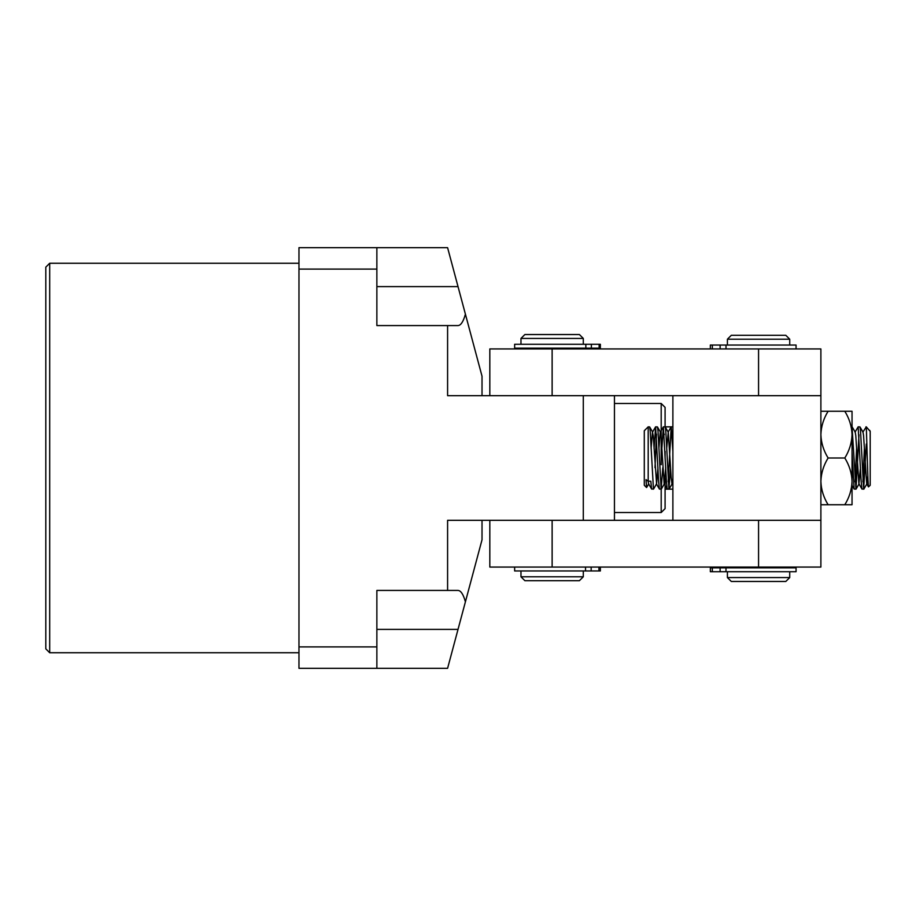 <?xml version="1.0" encoding="UTF-8"?>
<svg xmlns="http://www.w3.org/2000/svg" width="916" height="916" viewBox="0 0 916 916"><rect width="100%" height="100%" fill="white"/><g stroke="black" fill="none" stroke-linecap="round" stroke-linejoin="round"><path stroke-width="1.37" d="M665.085 478.53L665.085 508.632L661.192 512.525L661.192 489.155M661.192 464.675L661.192 403.475L614.453 403.475M49.693 652.742L45.8 648.849L45.8 267.151L49.693 263.258L49.693 652.742L298.971 652.742M489.82 520.322L489.82 567.061L820.885 567.061L820.885 395.678L583.297 395.678L614.453 395.678L614.453 520.322L583.297 520.322L583.297 395.678L447.592 395.678L447.592 325.569L458.023 325.569C460.885 325.398 463.347 321.596 465.408 314.165L482.022 376.213L482.022 395.678M482.022 520.322L482.022 539.787L465.408 601.835C463.347 594.404 460.885 590.602 458.023 590.431L447.592 590.431L447.592 520.322L672.882 520.322L672.882 395.678M376.865 646.902L376.865 668.325L298.971 668.325L298.971 646.902L376.865 646.902L376.865 590.431L447.592 590.431M298.971 269.098L298.971 247.675L376.865 247.675L376.865 269.098L298.971 269.098L298.971 646.902M376.865 668.325L447.592 668.325L465.408 601.835M376.865 247.675L447.592 247.675L465.408 314.165M376.865 269.098L376.865 325.569L447.592 325.569M672.882 451.325L671.199 426.845L672.882 426.845L665.085 426.845L665.085 407.368L661.192 403.475M665.085 489.155L672.882 489.155M665.085 451.325L665.085 458M710.347 345.046L710.347 348.939L710.381 345.046L796.061 345.046L796.061 348.939M712.35 345.046L712.35 348.939M726.01 345.046L726.01 348.939M820.885 395.678L820.885 348.939L489.82 348.939L489.82 395.678M844.815 411.261L852.04 411.261L852.04 504.739L844.815 504.739C849.327 497.468 851.743 489.671 852.04 481.369C851.765 473.16 849.361 465.374 844.815 458C849.327 450.729 851.743 442.932 852.04 434.631C851.765 426.421 849.361 418.635 844.815 411.261L828.11 411.261C823.598 418.532 821.183 426.329 820.885 434.631C821.16 442.84 823.564 450.626 828.11 458C823.598 465.271 821.183 473.068 820.885 481.369C821.16 489.579 823.564 497.365 828.11 504.739L820.885 504.739M820.885 411.261L828.11 411.261M844.815 458L828.11 458M844.815 504.739L828.11 504.739M866.307 426.845L870.2 431.402L870.2 485.262L868.482 486.9L867.967 479.995L866.307 426.845L862.815 432.169M648.196 481.244L646.02 479.618L646.593 487.552L644.292 485.262L644.292 430.738L648.196 426.845L648.196 481.244L650.818 481.244L651.597 489.007L653.543 489.087L656.589 483.82L657.951 467.698M646.593 487.552L648.803 483.82M863.777 489.155L861.922 489.007L861.143 481.244L858.155 426.845L859.975 426.913L860.536 431.081L863.662 489.007L866.307 444.008M864.383 448.302L862.918 481.85M852.04 426.845L855.991 489.155L858.979 434.757M856.597 448.302L855.12 481.85M855.991 489.155L854.136 489.007L852.04 451.325M669.035 489.155L667.18 489.007L666.401 481.244L663.402 426.845L665.222 426.913L665.795 431.081L668.909 489.007L670.592 467.687M671.199 426.845L668.165 481.85M661.249 489.155L659.394 489.007L658.615 481.244L655.616 426.845L657.436 426.913L658.009 431.081L661.123 489.007L662.806 467.687M663.402 426.845L661.856 448.302M648.196 426.845L649.65 426.913L650.211 431.081L653.452 489.155M655.009 467.687L656.486 434.15M655.616 426.845L654.058 448.302M866.307 428.15L865.941 426.845M858.155 426.845L855.029 432.169M672.023 434.757L672.069 434.15M664.237 434.757L664.272 434.15M870.2 431.402L869.776 430.394M648.116 481.186L648.574 483.785L651.642 489.087M651.116 448.313L652.467 432.215L653.245 435.615L656.589 483.82M658.902 448.313L660.253 432.215L661.031 435.615L664.146 483.785L665.749 467.698M666.699 448.313L668.268 432.18L671.165 477.328L671.966 483.831L672.882 478.53M852.04 478.53L852.704 467.698M852.178 426.913L855.223 432.18L855.784 435.615L858.899 483.785L860.49 467.698M859.975 426.913L863.021 432.18L863.57 435.615L866.685 483.785L867.818 475.805M820.885 520.322L672.882 520.322M727.407 339.206L731.3 335.313L785.825 335.313L789.729 339.206L727.407 339.206L727.407 345.046M789.729 577.572L785.825 581.465L731.3 581.465L727.407 577.572L789.729 577.572L789.729 571.733M524.868 334.535L579.404 334.535L583.297 338.428L520.975 338.428L524.868 334.535M583.297 344.267L583.297 338.428M520.975 344.267L520.975 338.428M579.404 348.939L579.404 348.16M524.868 348.939L524.868 348.16M583.297 576.794L579.404 580.687L524.868 580.687L520.975 576.794L583.297 576.794L583.297 570.954M520.975 576.794L520.975 570.954M585.839 348.16L514.643 348.16L514.643 344.267L585.839 344.267L585.839 348.16L600.358 348.16L600.358 344.267L599.133 344.267L599.133 348.16M585.839 344.267L599.133 344.267M514.643 567.061L514.643 570.954L600.358 570.954L600.358 567.061L600.358 570.954M585.542 567.061L585.542 570.954M598.938 567.061L598.938 570.954M758.998 567.84L796.061 567.84L796.061 571.733L710.381 571.733L710.381 567.84L758.998 567.84M710.347 567.84L710.347 571.733M712.327 567.84L712.327 571.733M725.987 567.84L725.987 571.733M376.865 286.628L458.023 286.628M376.865 629.372L458.023 629.372M720.125 345.046L720.125 348.939M758.562 395.678L758.562 348.939M552.13 395.678L552.13 348.939M758.562 567.061L758.562 520.322M552.13 567.061L552.13 520.322M591.37 344.267L591.37 348.16M591.163 567.061L591.163 570.954M720.113 567.84L720.113 571.733M661.192 512.525L614.453 512.525M49.693 263.258L298.971 263.258M868.482 486.9L866.708 483.831M652.49 432.169L655.535 426.913M656.383 483.831L659.428 489.087M660.276 432.169L663.321 426.913M664.18 483.831L667.214 489.087M668.073 432.169L671.119 426.913M671.966 483.831L672.882 485.4M852.04 485.4L854.17 489.087M858.922 483.831L861.967 489.087M863.868 489.087L866.914 483.82M856.071 489.087L859.116 483.82M669.115 489.087L672.172 483.82M665.222 426.913L668.268 432.18M661.329 489.087L664.375 483.82M657.436 426.913L660.482 432.18M649.65 426.913L652.696 432.18M789.729 345.046L789.729 339.206M785.825 567.84L785.825 567.061M727.407 577.572L727.407 571.733M731.3 567.84L731.3 567.061"/></g></svg>
